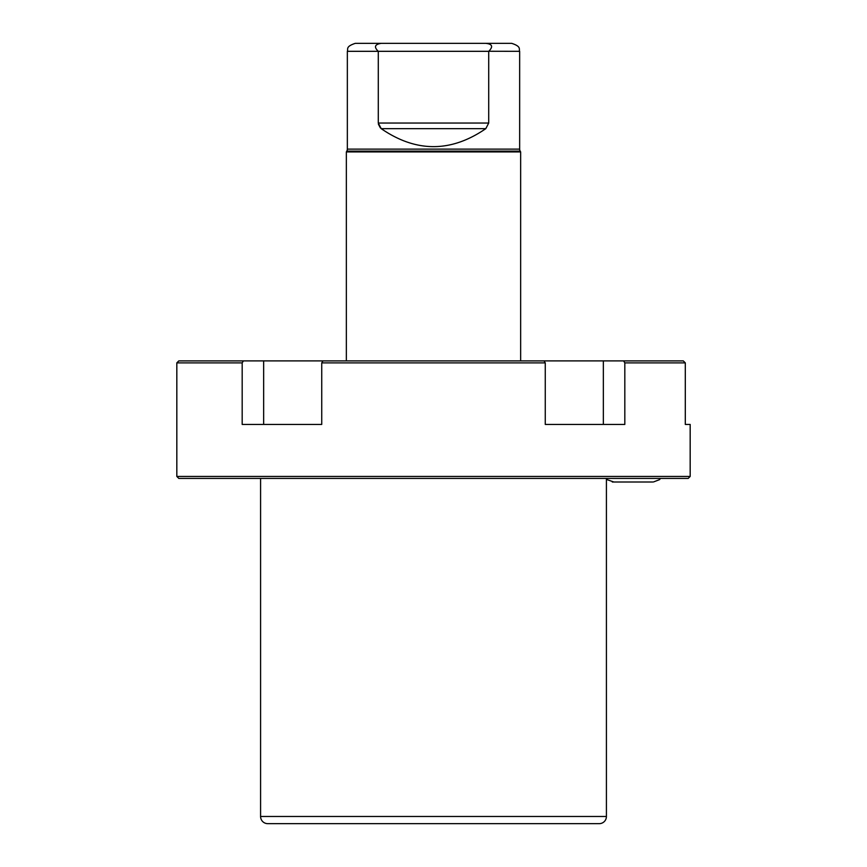 <?xml version="1.0" encoding="UTF-8"?>
<svg xmlns="http://www.w3.org/2000/svg" width="867" height="867" viewBox="0 0 867 867"><rect width="100%" height="100%" fill="white"/><g stroke="black" fill="none" stroke-linecap="round" stroke-linejoin="round"><path stroke-width="1.3" d="M520.655 360.889L520.655 151.92L346.345 151.92L346.811 151.118A3.988 3.988 0 0 0 347.342 149.124L347.342 51.316C348.426 49.354 345.077 46.645 355.307 43.35L511.693 43.35C521.923 46.645 518.574 49.354 519.658 51.316L488.782 51.261M485.748 43.35C492.38 44.011 493.366 46.666 488.717 51.316L488.717 123.038L485.791 128.663L381.209 128.663C416.073 152.625 450.927 152.625 485.791 128.663M488.717 51.316L378.283 51.316C373.764 46.981 374.761 44.325 381.252 43.35L381.242 43.35M378.38 124.154L380.407 127.969M520.655 151.92L520.189 151.118A3.988 3.988 0 0 1 519.658 149.124L519.658 51.316M381.209 128.663L378.283 123.038L378.283 51.316L347.342 51.316M346.345 360.889L346.345 151.92M243.41 360.889L242.186 362.883L176.825 362.883L176.825 476.427L176.825 362.883L178.808 360.889L683.272 360.889L685.298 362.883L683.272 360.889M322.957 360.889L321.733 362.883L545.267 362.883L544.043 360.889M623.59 360.889L624.814 362.883L685.298 362.883L685.298 424.44L690.175 424.44L685.298 424.44M545.267 362.883L545.267 424.44L624.814 424.44L624.814 362.883M321.733 362.883L321.733 424.44L242.186 424.44L242.186 362.883M690.175 476.427L688.192 478.421L178.808 478.421L176.825 476.427L690.175 476.427L690.175 424.44M603.345 360.889L603.345 424.44L589.972 424.44M563.572 424.44L545.267 424.44M277.028 424.44L263.655 424.44L263.655 360.889M321.733 424.44L303.428 424.44M676.032 478.421L260.588 478.421L260.588 816.486A7.164 7.164 0 0 0 267.762 823.65L599.238 823.65A7.164 7.164 0 0 0 606.412 816.486L606.412 478.79L607.063 479.646M519.658 149.124L347.342 149.124M520.189 151.118L346.811 151.118M260.588 816.486L606.412 816.486M488.717 123.038L378.283 123.038M653.49 481.954L659.549 479.646L660.416 478.421L659.765 479.386M606.196 478.421L607.063 479.646L613.89 482.009M652.721 482.009L612.286 482.009"/></g></svg>
